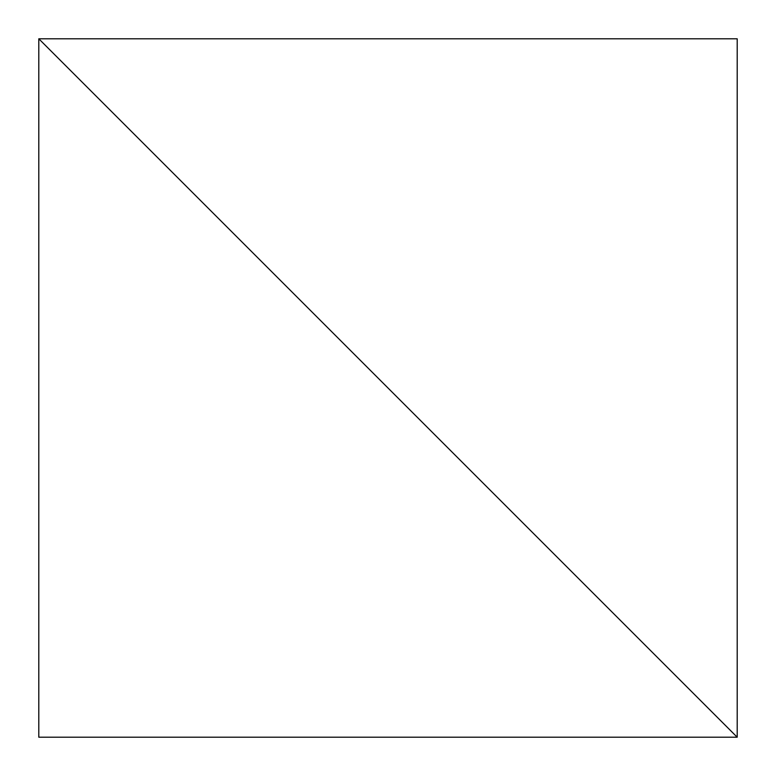 <?xml version="1.0" encoding="UTF-8"?>
<svg xmlns="http://www.w3.org/2000/svg" width="776" height="776" viewBox="0 0 776 776"><rect width="100%" height="100%" fill="white"/><g stroke="black" fill="none" stroke-linecap="round" stroke-linejoin="round"><path stroke-width="0.58" stroke-dasharray="3.88 2.91" d="M38.8 38.8L38.8 737.2L737.2 737.2L38.8 737.2L38.8 38.8L737.2 737.2L38.8 38.8L737.2 737.2L38.8 38.8L737.2 38.8L737.2 737.2L737.2 38.8L38.8 38.8"/><path stroke-width="1.16" d="M38.8 737.2L38.8 38.8L737.2 737.2L38.8 38.8L38.8 737.2L737.2 737.2L737.2 38.8L38.8 38.8L737.2 737.2L737.2 38.8L38.8 38.8L737.2 737.2L38.8 737.2"/></g></svg>
